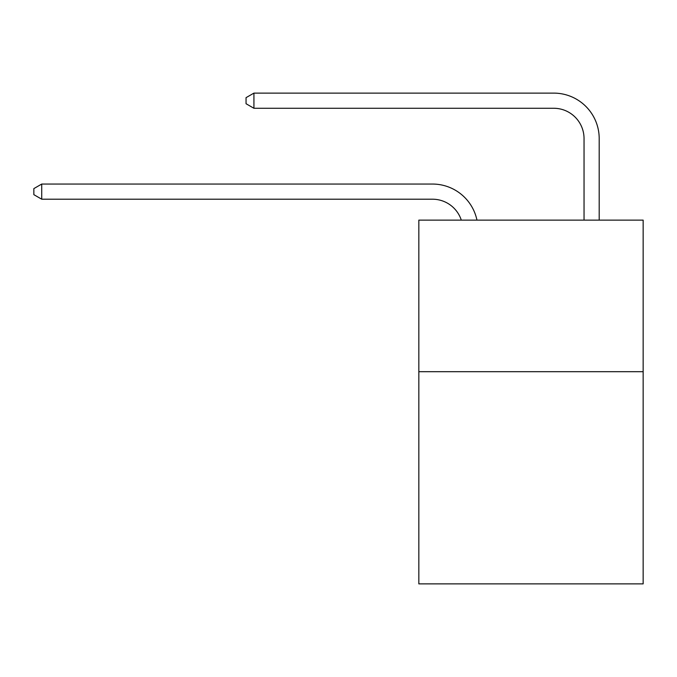 <?xml version="1.0" encoding="UTF-8"?>
<svg xmlns="http://www.w3.org/2000/svg" width="677" height="677" viewBox="0 0 677 677"><rect width="100%" height="100%" fill="white"/><g stroke="black" fill="none" stroke-linecap="round" stroke-linejoin="round"><path stroke-width="1.02" d="M643.15 371.69L643.15 583.887L418.835 583.887L418.835 220.127L643.15 220.127L643.15 371.69L418.835 371.69M432.468 184.051L41.729 184.051L432.468 184.051A45.469 45.469 170.1 0 1 476.963 220.127M584.039 220.127L584.039 138.582A30.313 30.313 32.5 0 0 553.727 108.269L253.926 108.269L246.047 103.725L246.047 97.657L253.926 93.113L553.727 93.113A45.469 45.469 21.6 0 1 599.196 138.582L599.196 220.127M584.039 138.582A30.313 30.313 -158.4 0 0 553.727 108.269A30.313 30.313 -158.4 0 1 584.039 138.582A30.313 30.313 -158.4 0 0 553.727 108.269A30.313 30.313 -158.4 0 1 584.039 138.582A30.313 30.313 -158.4 0 0 553.727 108.269A30.313 30.313 -158.4 0 1 584.039 138.582A30.313 30.313 -158.4 0 0 553.727 108.269A30.313 30.313 -158.4 0 1 584.039 138.582A30.313 30.313 -158.4 0 0 553.727 108.269A30.313 30.313 -158.4 0 1 584.039 138.582A30.313 30.313 -158.4 0 0 553.727 108.269A30.313 30.313 -158.4 0 1 584.039 138.582A30.313 30.313 -158.4 0 0 553.727 108.269A30.313 30.313 -158.4 0 1 584.039 138.582A30.313 30.313 -158.4 0 0 553.727 108.269A30.313 30.313 -158.4 0 1 584.039 138.582A30.313 30.313 -158.4 0 0 553.727 108.269A30.313 30.313 -158.4 0 1 584.039 138.582A30.313 30.313 -158.4 0 0 553.727 108.269A30.313 30.313 -158.4 0 1 584.039 138.582A30.313 30.313 -158.4 0 0 553.727 108.269A30.313 30.313 -158.4 0 1 584.039 138.582A30.313 30.313 -158.4 0 0 553.727 108.269A30.313 30.313 -158.4 0 1 584.039 138.582A30.313 30.313 -158.4 0 0 553.727 108.269A30.313 30.313 -158.4 0 1 584.039 138.582A30.313 30.313 -158.4 0 0 553.727 108.269A30.313 30.313 -158.4 0 1 584.039 138.582A30.313 30.313 -158.4 0 0 553.727 108.269A30.313 30.313 -158.4 0 1 584.039 138.582A30.313 30.313 -158.4 0 0 553.727 108.269A30.313 30.313 -158.4 0 1 584.039 138.582A30.313 30.313 -158.4 0 0 553.727 108.269A30.313 30.313 -158.4 0 1 584.039 138.582A30.313 30.313 -158.4 0 0 553.727 108.269A30.313 30.313 -158.4 0 1 584.039 138.582A30.313 30.313 -158.4 0 0 553.727 108.269A30.313 30.313 -158.4 0 1 584.039 138.582A30.313 30.313 -158.4 0 0 553.727 108.269A30.313 30.313 -158.4 0 1 584.039 138.582A30.313 30.313 -158.4 0 0 553.727 108.269A30.313 30.313 -158.4 0 1 584.039 138.582A30.313 30.313 -158.4 0 0 553.727 108.269A30.313 30.313 -158.4 0 1 584.039 138.582A30.313 30.313 -158.4 0 0 553.727 108.269A30.313 30.313 -158.4 0 1 584.039 138.582A30.313 30.313 -158.4 0 0 553.727 108.269A30.313 30.313 -158.4 0 1 584.039 138.582A30.313 30.313 -158.4 0 0 553.727 108.269A30.313 30.313 -158.4 0 1 584.039 138.582A30.313 30.313 -158.4 0 0 553.727 108.269A30.313 30.313 -158.4 0 1 584.039 138.582A30.313 30.313 -158.4 0 0 553.727 108.269A30.313 30.313 -158.4 0 1 584.039 138.582A30.313 30.313 -158.4 0 0 553.727 108.269A30.313 30.313 -158.4 0 1 584.039 138.582A30.313 30.313 -158.4 0 0 553.727 108.269A30.313 30.313 -158.4 0 1 584.039 138.582A30.313 30.313 -158.4 0 0 553.727 108.269A30.313 30.313 -158.4 0 1 584.039 138.582A30.313 30.313 -158.4 0 0 553.727 108.269A30.313 30.313 -158.4 0 1 584.039 138.582A30.313 30.313 -158.4 0 0 553.727 108.269A30.313 30.313 -158.4 0 1 584.039 138.582A30.313 30.313 -158.4 0 0 553.727 108.269A30.313 30.313 -158.4 0 1 584.039 138.582A30.313 30.313 -158.4 0 0 553.727 108.269A30.313 30.313 -158.4 0 1 584.039 138.582A30.313 30.313 -158.4 0 0 553.727 108.269A30.313 30.313 -158.4 0 1 584.039 138.582M461.291 220.127A30.313 30.313 -9.9 0 0 432.468 199.207L41.729 199.207L33.85 194.663L33.85 188.604L41.729 184.051L41.729 199.207M253.926 93.113L253.926 108.269"/></g></svg>

